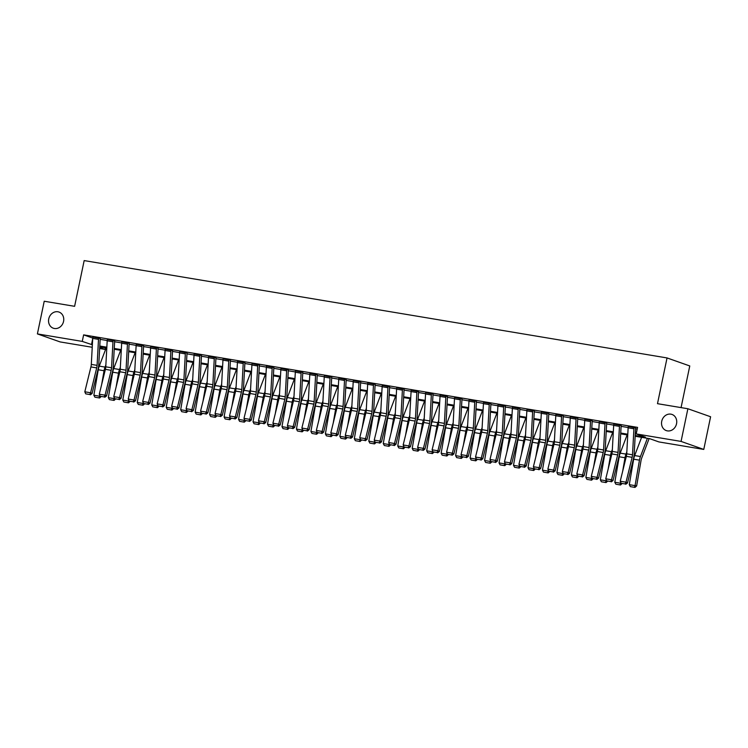 <?xml version="1.0" encoding="UTF-8"?>
<svg xmlns="http://www.w3.org/2000/svg" width="748" height="748" viewBox="0 0 748 748"><rect width="100%" height="100%" fill="white"/><g stroke="black" fill="none" stroke-linecap="round" stroke-linejoin="round"><path stroke-width="1.12" d="M63.561 321.378A8.565 7.489 109.4 0 1 53.304 328.213A8.565 7.489 109.4 0 1 48.742 318.9A8.565 7.489 109.4 0 1 58.999 312.056A8.565 7.489 109.4 0 1 63.561 321.378M676.538 423.761A8.565 7.489 109.4 0 1 666.281 430.596A8.565 7.489 109.4 0 1 661.728 421.283A8.565 7.489 109.4 0 1 671.985 414.439A8.565 7.489 109.4 0 1 676.538 423.761M681.063 407.613L689.768 365.95L667.048 357.937L84.169 260.584L74.613 306.315L44.225 301.238L37.4 333.907L82.261 341.406L92.369 344.8M667.048 357.937L657.492 403.677L687.88 408.745L710.6 416.758L703.775 449.426L658.913 441.928L649.703 438.683L635.164 436.252M105.318 347.755L104.972 349.41L99.652 348.521M92.238 347.278L60.12 341.92L37.4 333.907M635.202 435.467L645.412 437.169L636.202 433.924L637.567 427.389L83.626 334.87L92.743 338.077M100.148 339.34L107.207 340.518M114.622 341.752L121.681 342.93M129.095 344.174L136.155 345.352M143.56 346.586L150.619 347.764M158.034 349.007L165.093 350.186M172.508 351.42L179.567 352.598M186.972 353.841L194.031 355.019M201.446 356.254L208.505 357.432M215.92 358.675L222.979 359.853M230.384 361.088L237.443 362.266M244.858 363.509L251.917 364.687M259.332 365.922L266.391 367.1M273.805 368.343L280.855 369.521M288.27 370.756L295.329 371.934M302.744 373.177L309.803 374.355M317.217 375.589L324.267 376.768M331.682 378.011L338.741 379.189M346.156 380.423L353.215 381.602M360.63 382.845L367.679 384.023M375.094 385.257L382.153 386.436M389.568 387.679L396.627 388.857M404.042 390.091L411.101 391.269M418.506 392.513L425.565 393.691M432.98 394.925L440.039 396.103M447.454 397.347L454.513 398.525M461.918 399.759L468.977 400.937M476.392 402.181L483.451 403.359M490.866 404.593L497.925 405.771M505.33 407.015L512.389 408.193M519.804 409.427L526.863 410.605M534.278 411.849L541.337 413.027M548.742 414.261L555.801 415.439M563.216 416.683L570.275 417.861M577.69 419.095L584.749 420.273M592.154 421.517L599.213 422.695M606.628 423.929L613.687 425.107M621.102 426.351L628.161 427.529M635.566 428.763L637.221 429.043M633.921 428.791L628.133 427.828A4.684 2.253 99.5 0 1 628.329 426.388L634.117 427.351A4.684 2.253 99.5 0 0 633.921 428.791L632.509 454.803A6.695 3.216 -80.5 0 1 632.125 457.327L626.02 482.189L627.497 482.965L633.612 458.094A10.042 4.825 99.5 0 0 634.173 454.307L635.594 428.305A1.337 0.645 -80.5 0 1 635.65 427.893L628.301 426.491M619.456 426.379L613.669 425.406A4.684 2.253 99.5 0 1 613.856 423.966L619.643 424.939A4.684 2.253 99.5 0 0 619.456 426.379L618.035 452.381A6.695 3.216 -80.5 0 1 617.661 454.906L611.546 479.777L613.023 480.553L619.138 455.682A10.042 4.825 99.5 0 0 619.709 451.895L621.12 425.893A1.337 0.645 -80.5 0 1 621.177 425.481L613.837 424.069M604.982 423.957L599.195 422.994A4.684 2.253 99.5 0 1 599.382 421.554L605.169 422.517A4.684 2.253 99.5 0 0 604.982 423.957L603.561 449.969A6.695 3.216 -80.5 0 1 603.187 452.493L597.072 477.355L598.559 478.131L604.674 453.26A10.042 4.825 99.5 0 0 605.235 449.473L606.656 423.471A1.337 0.645 -80.5 0 1 606.703 423.059L599.363 421.657M590.509 421.545L584.721 420.572A4.684 2.253 99.5 0 1 584.917 419.132L590.705 420.105A4.684 2.253 99.5 0 0 590.509 421.545L589.097 447.547A6.695 3.216 -80.5 0 1 588.713 450.072L582.608 474.943L584.085 475.719L590.2 450.848A10.042 4.825 99.5 0 0 590.761 447.061L592.182 421.059A1.337 0.645 -80.5 0 1 592.238 420.647L584.889 419.235M576.044 419.123L570.256 418.16A4.684 2.253 99.5 0 1 570.444 416.72L576.231 417.683A4.684 2.253 99.5 0 0 576.044 419.123L574.623 445.135A6.695 3.216 -80.5 0 1 574.249 447.659L568.134 472.521L569.611 473.297L575.726 448.426A10.042 4.825 99.5 0 0 576.297 444.639L577.708 418.637A1.337 0.645 -80.5 0 1 577.765 418.226L570.425 416.823M561.57 416.711L555.783 415.738A4.684 2.253 99.5 0 1 555.97 414.299L561.757 415.271A4.684 2.253 99.5 0 0 561.57 416.711L560.149 442.713A6.695 3.216 -80.5 0 1 559.775 445.238L553.66 470.109L555.147 470.885L561.252 446.014A10.042 4.825 99.5 0 0 561.823 442.227L563.244 416.225A1.337 0.645 -80.5 0 1 563.291 415.813L555.951 414.401M547.097 414.289L541.309 413.326A4.684 2.253 99.5 0 1 541.505 411.886L547.293 412.849A4.684 2.253 99.5 0 0 547.097 414.289L545.685 440.301A6.695 3.216 -80.5 0 1 545.301 442.825L539.186 467.687L540.673 468.463L546.788 443.592A10.042 4.825 99.5 0 0 547.349 439.805L548.77 413.803A1.337 0.645 -80.5 0 1 548.826 413.392L541.477 411.989M532.632 411.877L526.844 410.904A4.684 2.253 99.5 0 1 527.031 409.465L532.819 410.437A4.684 2.253 99.5 0 0 532.632 411.877L531.211 437.879A6.695 3.216 -80.5 0 1 530.837 440.404L524.722 465.275L526.199 466.051L532.314 441.18A10.042 4.825 99.5 0 0 532.885 437.393L534.296 411.391A1.337 0.645 -80.5 0 1 534.353 410.979L527.013 409.567M518.158 409.455L512.371 408.492A4.684 2.253 99.5 0 1 512.558 407.052L518.345 408.015A4.684 2.253 99.5 0 0 518.158 409.455L516.737 435.458A6.695 3.216 -80.5 0 1 516.363 437.991L510.248 462.853L511.735 463.629L517.84 438.758A10.042 4.825 99.5 0 0 518.411 434.971L519.832 408.969A1.337 0.645 -80.5 0 1 519.879 408.558L512.539 407.155M503.685 407.043L497.897 406.071A4.684 2.253 99.5 0 1 498.093 404.631L503.881 405.603A4.684 2.253 99.5 0 0 503.685 407.043L502.273 433.045A6.695 3.216 -80.5 0 1 501.889 435.57L495.774 460.441L497.261 461.217L503.376 436.346A10.042 4.825 99.5 0 0 503.937 432.559L505.358 406.557A1.337 0.645 -80.5 0 1 505.414 406.145L498.065 404.733M489.22 404.621L483.432 403.658A4.684 2.253 99.5 0 1 483.619 402.218L489.407 403.181A4.684 2.253 99.5 0 0 489.22 404.621L487.799 430.624A6.695 3.216 -80.5 0 1 487.425 433.157L481.31 458.019L482.787 458.795L488.902 433.924A10.042 4.825 99.5 0 0 489.473 430.137L490.884 404.135A1.337 0.645 -80.5 0 1 490.94 403.724L483.601 402.321M474.746 402.209L468.959 401.237A4.684 2.253 99.5 0 1 469.146 399.797L474.933 400.769A4.684 2.253 99.5 0 0 474.746 402.209L473.325 428.211A6.695 3.216 -80.5 0 1 472.951 430.736L466.836 455.607L468.323 456.383L474.428 431.512A10.042 4.825 99.5 0 0 474.999 427.725L476.42 401.723A1.337 0.645 -80.5 0 1 476.467 401.311L469.127 399.899M460.272 399.787L454.485 398.824A4.684 2.253 99.5 0 1 454.681 397.384L460.469 398.347A4.684 2.253 99.5 0 0 460.272 399.787L458.861 425.79A6.695 3.216 -80.5 0 1 458.477 428.324L452.362 453.185L453.849 453.961L459.964 429.09A10.042 4.825 99.5 0 0 460.525 425.303L461.946 399.301A1.337 0.645 -80.5 0 1 462.002 398.89L454.653 397.487M445.808 397.375L440.02 396.403A4.684 2.253 99.5 0 1 440.207 394.963L445.995 395.935A4.684 2.253 99.5 0 0 445.808 397.375L444.387 423.377A6.695 3.216 -80.5 0 1 444.013 425.902L437.898 450.773L439.375 451.549L445.49 426.678A10.042 4.825 99.5 0 0 446.06 422.891L447.472 396.889A1.337 0.645 -80.5 0 1 447.528 396.477L440.189 395.066M431.334 394.953L425.547 393.99A4.684 2.253 99.5 0 1 425.734 392.55L431.521 393.513A4.684 2.253 99.5 0 0 431.334 394.953L429.913 420.956A6.695 3.216 -80.5 0 1 429.539 423.49L423.424 448.351L424.911 449.127L431.016 424.256A10.042 4.825 99.5 0 0 431.587 420.47L433.008 394.467A1.337 0.645 -80.5 0 1 433.055 394.056L425.715 392.653M416.86 392.541L411.073 391.569A4.684 2.253 99.5 0 1 411.26 390.129L417.057 391.101A4.684 2.253 99.5 0 0 416.86 392.541L415.449 418.543A6.695 3.216 -80.5 0 1 415.065 421.068L408.95 445.939L410.437 446.715L416.552 421.844A10.042 4.825 99.5 0 0 417.113 418.057L418.534 392.055A1.337 0.645 -80.5 0 1 418.59 391.643L411.241 390.232M402.396 390.119L396.608 389.156A4.684 2.253 99.5 0 1 396.795 387.716L402.583 388.68A4.684 2.253 99.5 0 0 402.396 390.119L400.975 416.122A6.695 3.216 -80.5 0 1 400.601 418.656L394.486 443.517L395.963 444.293L402.078 419.422A10.042 4.825 99.5 0 0 402.648 415.636L404.06 389.633A1.337 0.645 -80.5 0 1 404.116 389.222L396.777 387.819M387.922 387.707L382.135 386.735A4.684 2.253 99.5 0 1 382.322 385.295L388.109 386.267A4.684 2.253 99.5 0 0 387.922 387.707L386.501 413.709A6.695 3.216 -80.5 0 1 386.127 416.234L380.012 441.105L381.499 441.881L387.604 417.01A10.042 4.825 99.5 0 0 388.175 413.223L389.596 387.221A1.337 0.645 -80.5 0 1 389.643 386.81L382.303 385.398M373.448 385.285L367.661 384.322A4.684 2.253 99.5 0 1 367.848 382.883L373.645 383.846A4.684 2.253 99.5 0 0 373.448 385.285L372.036 411.288A6.695 3.216 -80.5 0 1 371.653 413.822L365.538 438.683L367.025 439.459L373.14 414.588A10.042 4.825 99.5 0 0 373.701 410.802L375.122 384.799A1.337 0.645 -80.5 0 1 375.178 384.388L367.829 382.985M358.984 382.873L353.196 381.901A4.684 2.253 99.5 0 1 353.383 380.461L359.171 381.433A4.684 2.253 99.5 0 0 358.984 382.873L357.563 408.876A6.695 3.216 -80.5 0 1 357.189 411.4L351.074 436.271L352.551 437.047L358.666 412.176A10.042 4.825 99.5 0 0 359.236 408.389L360.648 382.387A1.337 0.645 -80.5 0 1 360.704 381.976L353.365 380.564M344.51 380.452L338.722 379.488A4.684 2.253 99.5 0 1 338.909 378.049L344.697 379.012A4.684 2.253 99.5 0 0 344.51 380.452L343.089 406.454A6.695 3.216 -80.5 0 1 342.715 408.988L336.6 433.849L338.087 434.625L344.192 409.754A10.042 4.825 99.5 0 0 344.763 405.968L346.184 379.965A1.337 0.645 -80.5 0 1 346.231 379.554L338.891 378.151M330.036 378.039L324.249 377.067A4.684 2.253 99.5 0 1 324.436 375.627L330.233 376.599A4.684 2.253 99.5 0 0 330.036 378.039L328.624 404.042A6.695 3.216 -80.5 0 1 328.241 406.566L322.126 431.437L323.613 432.213L329.728 407.342A10.042 4.825 99.5 0 0 330.289 403.555L331.71 377.553A1.337 0.645 -80.5 0 1 331.766 377.142L324.417 375.73M315.572 375.618L309.784 374.654A4.684 2.253 99.5 0 1 309.971 373.215L315.759 374.178A4.684 2.253 99.5 0 0 315.572 375.618L314.151 401.62A6.695 3.216 -80.5 0 1 313.777 404.154L307.662 429.015L309.139 429.791L315.254 404.92A10.042 4.825 99.5 0 0 315.824 401.134L317.236 375.131A1.337 0.645 -80.5 0 1 317.292 374.72L309.953 373.317M301.098 373.205L295.31 372.233A4.684 2.253 99.5 0 1 295.497 370.793L301.285 371.765A4.684 2.253 99.5 0 0 301.098 373.205L299.677 399.208A6.695 3.216 -80.5 0 1 299.303 401.732L293.188 426.603L294.665 427.379L300.78 402.508A10.042 4.825 99.5 0 0 301.351 398.721L302.772 372.719A1.337 0.645 -80.5 0 1 302.818 372.308L295.479 370.896M286.624 370.784L280.837 369.821A4.684 2.253 99.5 0 1 281.024 368.381L286.811 369.344A4.684 2.253 99.5 0 0 286.624 370.784L285.212 396.786A6.695 3.216 -80.5 0 1 284.829 399.32L278.714 424.181L280.201 424.958L286.316 400.087A10.042 4.825 99.5 0 0 286.877 396.3L288.298 370.297A1.337 0.645 -80.5 0 1 288.354 369.886L281.005 368.484M272.16 368.371L266.363 367.399A4.684 2.253 99.5 0 1 266.559 365.959L272.347 366.931A4.684 2.253 99.5 0 0 272.16 368.371L270.739 394.374A6.695 3.216 -80.5 0 1 270.365 396.898L264.25 421.769L265.727 422.545L271.842 397.674A10.042 4.825 99.5 0 0 272.412 393.887L273.824 367.885A1.337 0.645 -80.5 0 1 273.88 367.474L266.54 366.062M257.686 365.95L251.898 364.987A4.684 2.253 99.5 0 1 252.085 363.547L257.873 364.51A4.684 2.253 99.5 0 0 257.686 365.95L256.265 391.952A6.695 3.216 -80.5 0 1 255.891 394.486L249.776 419.348L251.253 420.124L257.368 395.253A10.042 4.825 99.5 0 0 257.938 391.466L259.36 365.463A1.337 0.645 -80.5 0 1 259.406 365.052L252.067 363.65M243.212 363.537L237.425 362.565A4.684 2.253 99.5 0 1 237.612 361.125L243.399 362.097A4.684 2.253 99.5 0 0 243.212 363.537L241.8 389.54A6.695 3.216 -80.5 0 1 241.417 392.064L235.302 416.935L236.789 417.711L242.904 392.84A10.042 4.825 99.5 0 0 243.465 389.054L244.886 363.051A1.337 0.645 -80.5 0 1 244.942 362.64L237.593 361.228M228.748 361.116L222.951 360.153A4.684 2.253 99.5 0 1 223.147 358.713L228.935 359.676A4.684 2.253 99.5 0 0 228.748 361.116L227.327 387.118A6.695 3.216 -80.5 0 1 226.953 389.652L220.838 414.514L222.315 415.29L228.43 390.419A10.042 4.825 99.5 0 0 228.991 386.632L230.412 360.63A1.337 0.645 -80.5 0 1 230.468 360.218L223.128 358.816M214.274 358.703L208.486 357.731A4.684 2.253 99.5 0 1 208.673 356.291L214.461 357.264A4.684 2.253 99.5 0 0 214.274 358.703L212.853 384.706A6.695 3.216 -80.5 0 1 212.479 387.23L206.364 412.101L207.841 412.877L213.956 388.006A10.042 4.825 99.5 0 0 214.526 384.22L215.938 358.217A1.337 0.645 -80.5 0 1 215.994 357.806L208.655 356.394M199.8 356.282L194.013 355.319A4.684 2.253 99.5 0 1 194.2 353.879L199.987 354.842A4.684 2.253 99.5 0 0 199.8 356.282L198.379 382.284A6.695 3.216 -80.5 0 1 198.005 384.818L191.89 409.68L193.377 410.456L199.492 385.585A10.042 4.825 99.5 0 0 200.053 381.798L201.474 355.796A1.337 0.645 -80.5 0 1 201.53 355.384L194.181 353.982M185.326 353.869L179.539 352.897A4.684 2.253 99.5 0 1 179.735 351.457L185.523 352.43A4.684 2.253 99.5 0 0 185.326 353.869L183.915 379.872A6.695 3.216 -80.5 0 1 183.531 382.396L177.426 407.267L178.903 408.043L185.018 383.172A10.042 4.825 99.5 0 0 185.579 379.386L187 353.383A1.337 0.645 -80.5 0 1 187.056 352.972L179.716 351.56M170.862 351.448L165.074 350.485A4.684 2.253 99.5 0 1 165.261 349.045L171.049 350.008A4.684 2.253 99.5 0 0 170.862 351.448L169.441 377.45A6.695 3.216 -80.5 0 1 169.067 379.984L162.952 404.846L164.429 405.622L170.544 380.751A10.042 4.825 99.5 0 0 171.114 376.964L172.526 350.962A1.337 0.645 -80.5 0 1 172.582 350.55L165.243 349.148M156.388 349.036L150.6 348.063A4.684 2.253 99.5 0 1 150.787 346.623L156.575 347.596A4.684 2.253 99.5 0 0 156.388 349.036L154.967 375.038A6.695 3.216 -80.5 0 1 154.593 377.562L148.478 402.433L149.965 403.209L156.08 378.338A10.042 4.825 99.5 0 0 156.641 374.552L158.062 348.549A1.337 0.645 -80.5 0 1 158.118 348.138L150.769 346.726M141.914 346.614L136.127 345.651A4.684 2.253 99.5 0 1 136.323 344.211L142.111 345.174A4.684 2.253 99.5 0 0 141.914 346.614L140.502 372.616A6.695 3.216 -80.5 0 1 140.119 375.15L134.014 400.012L135.491 400.788L141.606 375.917A10.042 4.825 99.5 0 0 142.167 372.13L143.588 346.128A1.337 0.645 -80.5 0 1 143.644 345.716L136.295 344.314M127.45 344.202L121.662 343.229A4.684 2.253 99.5 0 1 121.849 341.789L127.637 342.762A4.684 2.253 99.5 0 0 127.45 344.202L126.029 370.204A6.695 3.216 -80.5 0 1 125.655 372.728L119.54 397.599L121.017 398.375L127.132 373.504A10.042 4.825 99.5 0 0 127.702 369.718L129.114 343.715A1.337 0.645 -80.5 0 1 129.17 343.304L121.831 341.892M112.976 341.78L107.188 340.817A4.684 2.253 99.5 0 1 107.375 339.377L113.163 340.34A4.684 2.253 99.5 0 0 112.976 341.78L111.555 367.782A6.695 3.216 -80.5 0 1 111.181 370.316L105.066 395.178L106.553 395.954L112.668 371.083A10.042 4.825 99.5 0 0 113.228 367.296L114.65 341.294A1.337 0.645 -80.5 0 1 114.706 340.882L107.357 339.48M98.502 339.368L92.715 338.395A4.684 2.253 99.5 0 1 92.911 336.955L98.699 337.928A4.684 2.253 99.5 0 0 98.502 339.368L97.09 365.37A6.695 3.216 -80.5 0 1 96.707 367.894L90.602 392.765L92.079 393.541L98.194 368.671A10.042 4.825 99.5 0 0 98.755 364.884L100.176 338.881A1.337 0.645 -80.5 0 1 100.232 338.47L92.883 337.058M687.88 408.745L681.063 441.414L703.775 449.426M83.626 334.87L82.261 341.406M636.202 433.924L681.063 441.414M99.783 346.034L106.842 347.212M114.257 348.456L121.307 349.634M128.731 350.868L135.781 352.046M143.195 353.29L150.255 354.468M157.669 355.702L164.719 356.88M172.143 358.124L179.193 359.302M186.607 360.536L193.667 361.714M201.081 362.958L208.131 364.136M215.555 365.37L222.605 366.548M230.019 367.792L237.079 368.97M244.493 370.204L251.543 371.382M258.967 372.626L266.017 373.804M273.431 375.038L280.491 376.216M287.905 377.459L294.964 378.638M302.379 379.872L309.429 381.05M316.843 382.293L323.903 383.472M331.317 384.706L338.377 385.884M345.791 387.127L352.841 388.306M360.256 389.54L367.315 390.718M374.729 391.961L381.789 393.139M389.203 394.374L396.253 395.552M403.677 396.795L410.727 397.973M418.141 399.208L425.201 400.386M432.615 401.629L439.665 402.807M447.089 404.042L454.139 405.22M461.553 406.463L468.613 407.641M476.027 408.876L483.077 410.054M490.501 411.297L497.551 412.475M504.965 413.709L512.025 414.888M519.439 416.131L526.489 417.309M533.913 418.543L540.963 419.721M548.378 420.965L555.437 422.143M562.851 423.377L569.901 424.555M577.325 425.799L584.375 426.977M591.79 428.211L598.849 429.389M606.263 430.633L613.313 431.811M620.737 433.045L627.787 434.223M99.708 347.549L104.972 349.41M627.74 435.018L620.69 433.84M613.276 432.596L606.217 431.418M598.802 430.184L591.752 429.006M584.328 427.763L577.278 426.584M569.864 425.35L562.805 424.172M555.39 422.929L548.34 421.75M540.916 420.516L533.866 419.338M526.452 418.095L519.393 416.916M511.978 415.682L504.928 414.504M497.504 413.261L490.454 412.083M483.04 410.848L475.98 409.67M468.566 408.427L461.516 407.249M454.092 406.014L447.042 404.836M439.628 403.593L432.568 402.415M425.154 401.18L418.104 400.002M410.68 398.759L403.63 397.581M396.216 396.346L389.156 395.168M381.742 393.925L374.692 392.747M367.268 391.513L360.218 390.334M352.804 389.091L345.744 387.913M338.33 386.679L331.28 385.501M323.856 384.257L316.806 383.079M309.392 381.845L302.332 380.667M294.918 379.423L287.858 378.245M280.444 377.011L273.394 375.833M265.979 374.589L258.92 373.411M251.506 372.177L244.446 370.999M237.032 369.755L229.982 368.577M222.567 367.343L215.508 366.165M208.094 364.921L201.034 363.743M193.62 362.509L186.57 361.331M179.146 360.087L172.096 358.909M164.682 357.675L157.622 356.497M150.208 355.253L143.158 354.075M135.734 352.841L128.684 351.663M121.269 350.419L114.21 349.241M106.796 348.007L99.746 346.829M92.696 338.76L91.471 344.65M628.133 427.828L626.721 453.83A6.695 3.216 -80.5 0 1 626.338 456.355L620.223 481.226L626.02 482.189L625.178 483.956L621.13 483.273L625.178 483.956M625.777 484.265L627.497 482.965M620.223 481.226L621.13 483.273M630.321 486.621L635.005 487.416L630.321 486.621L629.274 484.667L633.678 459.197A10.042 4.825 -80.5 0 1 634.669 455.56L641.606 437.328M629.274 484.667L635.061 485.63L639.465 460.16A10.042 4.825 -80.5 0 1 640.456 456.523L647.394 438.3M634.369 487.294L635.061 485.63L636.642 485.938L635.005 487.416M649.114 438.58L641.709 458.038A6.695 3.216 99.5 0 0 641.045 460.469L636.642 485.938M613.669 425.406L612.247 451.418A6.695 3.216 -80.5 0 1 611.873 453.943L605.758 478.804L611.546 479.777L610.714 481.534L606.656 480.861L610.714 481.534M611.303 481.843L613.023 480.553M605.758 478.804L606.656 480.861M599.195 422.994L597.774 448.996A6.695 3.216 -80.5 0 1 597.4 451.521L591.285 476.392L597.072 477.355L596.24 479.122L592.192 478.44L596.24 479.122M596.829 479.431L598.559 478.131M591.285 476.392L592.192 478.44M584.721 420.572L583.309 446.584A6.695 3.216 -80.5 0 1 582.926 449.109L576.811 473.97L582.608 474.943L581.766 476.7L577.718 476.027L581.766 476.7M582.365 477.009L584.085 475.719M576.811 473.97L577.718 476.027M615.847 484.199L620.531 485.003L615.847 484.199L614.809 482.254L619.204 456.776A10.042 4.825 -80.5 0 1 620.195 453.138L627.133 434.915M622.626 471.483L625.001 457.748A10.042 4.825 -80.5 0 1 625.983 454.101L626.824 451.895M614.809 482.254L620.597 483.217L620.737 482.385M619.905 484.882L620.597 483.217L621.261 483.348M622.046 483.638L620.531 485.003M601.383 481.787L606.067 482.582L601.383 481.787L600.335 479.833L604.739 454.363A10.042 4.825 -80.5 0 1 605.721 450.726L612.659 432.494M608.152 469.071L610.527 455.326A10.042 4.825 -80.5 0 1 611.509 451.689L612.35 449.483M600.335 479.833L606.123 480.796L606.263 479.973M605.431 482.46L606.123 480.796L606.787 480.927M607.572 481.226L606.067 482.582M586.909 479.365L591.593 480.169L586.909 479.365L585.862 477.42L590.265 451.942A10.042 4.825 -80.5 0 1 591.257 448.304L598.194 430.081M593.678 466.649L596.053 452.914A10.042 4.825 -80.5 0 1 597.044 449.268L597.886 447.061M585.862 477.42L591.649 478.383L591.799 477.551M590.957 480.048L591.649 478.383L592.322 478.514M593.099 478.804L591.593 480.169M570.256 418.16L568.835 444.162A6.695 3.216 -80.5 0 1 568.461 446.687L562.346 471.558L568.134 472.521L567.302 474.288L563.244 473.606L567.302 474.288M567.891 474.597L569.611 473.297M562.346 471.558L563.244 473.606M572.435 476.953L577.119 477.748L572.435 476.953L571.397 474.999L575.792 449.529A10.042 4.825 -80.5 0 1 576.783 445.892L583.721 427.66M579.214 464.237L581.589 450.492A10.042 4.825 -80.5 0 1 582.57 446.855L583.412 444.649M571.397 474.999L577.185 475.962L577.325 475.139M576.493 477.626L577.185 475.962L577.849 476.093M578.634 476.392L577.119 477.748M555.783 415.738L554.361 441.75A6.695 3.216 -80.5 0 1 553.988 444.275L547.873 469.136L553.66 470.109L552.828 471.866L548.77 471.193L552.828 471.866M553.417 472.175L555.147 470.885M547.873 469.136L548.77 471.193M541.309 413.326L539.897 439.328A6.695 3.216 -80.5 0 1 539.514 441.853L533.399 466.724L539.186 467.687L538.354 469.454L534.306 468.772L538.354 469.454M538.953 469.763L540.673 468.463M533.399 466.724L534.306 468.772M526.844 410.904L525.423 436.916A6.695 3.216 -80.5 0 1 525.049 439.441L518.934 464.302L524.722 465.275L523.88 467.033L519.832 466.359L523.88 467.033M524.479 467.341L526.199 466.051M518.934 464.302L519.832 466.359M512.371 408.492L510.949 434.495A6.695 3.216 -80.5 0 1 510.575 437.019L504.461 461.89L510.248 462.853L509.416 464.62L505.358 463.938L509.416 464.62M510.005 464.929L511.735 463.629M504.461 461.89L505.358 463.938M497.897 406.071L496.485 432.082A6.695 3.216 -80.5 0 1 496.102 434.607L489.987 459.468L495.774 460.441L494.942 462.199L490.894 461.525L494.942 462.199M495.541 462.507L497.261 461.217M489.987 459.468L490.894 461.525M557.971 474.531L562.655 475.335L557.971 474.531L556.923 472.586L561.327 447.108A10.042 4.825 -80.5 0 1 562.309 443.471L569.247 425.247M564.74 461.815L567.115 448.08A10.042 4.825 -80.5 0 1 568.097 444.434L568.938 442.227M556.923 472.586L562.711 473.549L562.851 472.717M562.019 475.214L562.711 473.549L563.375 473.68M564.16 473.97L562.655 475.335M543.497 472.119L548.181 472.914L543.497 472.119L542.45 470.165L546.853 444.695A10.042 4.825 -80.5 0 1 547.845 441.058L554.782 422.826M550.266 459.403L552.641 445.658A10.042 4.825 -80.5 0 1 553.632 442.021L554.474 439.815M542.45 470.165L548.237 471.128L548.387 470.305M547.545 472.792L548.237 471.128L548.91 471.259M549.687 471.558L548.181 472.914M529.023 469.697L533.707 470.501L529.023 469.697L527.985 467.752L532.38 442.274A10.042 4.825 -80.5 0 1 533.371 438.637L540.308 420.413M535.792 456.981L538.177 443.246A10.042 4.825 -80.5 0 1 539.158 439.6L540 437.393M527.985 467.752L533.773 468.716L533.913 467.883M533.081 470.38L533.773 468.716L534.437 468.846M535.213 469.136L533.707 470.501M514.559 467.285L519.243 468.08L514.559 467.285L513.511 465.331L517.915 439.861A10.042 4.825 -80.5 0 1 518.897 436.224L525.835 417.992M521.328 454.569L523.703 440.824A10.042 4.825 -80.5 0 1 524.685 437.187L525.526 434.981M513.511 465.331L519.299 466.294L519.439 465.471M518.607 467.958L519.299 466.294L519.963 466.425M520.748 466.724L519.243 468.08M500.085 464.863L504.769 465.667L500.085 464.863L499.038 462.919L503.441 437.44A10.042 4.825 -80.5 0 1 504.433 433.803L511.37 415.579M506.854 452.147L509.229 438.412A10.042 4.825 -80.5 0 1 510.22 434.766L511.062 432.559M499.038 462.919L504.825 463.882L504.975 463.049M504.133 465.546L504.825 463.882L505.498 464.012M506.274 464.302L504.769 465.667M483.432 403.658L482.011 429.661A6.695 3.216 -80.5 0 1 481.637 432.185L475.522 457.056L481.31 458.019L480.468 459.786L476.42 459.104L480.468 459.786M481.067 460.095L482.787 458.795M475.522 457.056L476.42 459.104M485.611 462.451L490.295 463.246L485.611 462.451L484.573 460.497L488.968 435.027A10.042 4.825 -80.5 0 1 489.959 431.39L496.896 413.158M492.38 449.735L494.755 435.991A10.042 4.825 -80.5 0 1 495.746 432.353L496.588 430.147M484.573 460.497L490.361 461.46L490.501 460.637M489.669 463.124L490.361 461.46L491.025 461.591M491.801 461.89L490.295 463.246M468.959 401.237L467.537 427.248A6.695 3.216 -80.5 0 1 467.163 429.773L461.049 454.634L466.836 455.607L466.004 457.365L461.946 456.691L466.004 457.365M466.593 457.673L468.323 456.383M461.049 454.634L461.946 456.691M471.147 460.029L475.831 460.833L471.147 460.029L470.099 458.085L474.503 432.606A10.042 4.825 -80.5 0 1 475.485 428.969L482.423 410.746M477.916 447.313L480.291 433.578A10.042 4.825 -80.5 0 1 481.273 429.932L482.114 427.725M470.099 458.085L475.887 459.048L476.027 458.215M475.195 460.712L475.887 459.048L476.551 459.179M477.336 459.468L475.831 460.833M454.485 398.824L453.073 424.827A6.695 3.216 -80.5 0 1 452.69 427.351L446.575 452.222L452.362 453.185L451.53 454.952L447.482 454.27L451.53 454.952M452.119 455.261L453.849 453.961M446.575 452.222L447.482 454.27M456.673 457.617L461.357 458.412L456.673 457.617L455.626 455.663L460.029 430.194A10.042 4.825 -80.5 0 1 461.02 426.556L467.958 408.324M463.442 444.901L465.817 431.157A10.042 4.825 -80.5 0 1 466.808 427.519L467.65 425.313M455.626 455.663L461.413 456.626L461.563 455.803M460.721 458.29L461.413 456.626L462.077 456.757M462.862 457.056L461.357 458.412M440.02 396.403L438.599 422.414A6.695 3.216 -80.5 0 1 438.225 424.939L432.11 449.8L437.898 450.773L437.056 452.531L433.008 451.857L437.056 452.531M437.655 452.839L439.375 451.549M432.11 449.8L433.008 451.857M442.199 455.195L446.883 456L442.199 455.195L441.152 453.251L445.556 427.772A10.042 4.825 -80.5 0 1 446.547 424.135L453.484 405.912M448.968 442.479L451.343 428.744A10.042 4.825 -80.5 0 1 452.334 425.098L453.176 422.891M441.152 453.251L446.949 454.214L447.089 453.382M446.257 455.878L446.949 454.214L447.613 454.345M448.389 454.634L446.883 456M425.547 393.99L424.125 419.993A6.695 3.216 -80.5 0 1 423.751 422.517L417.636 447.388L423.424 448.351L422.592 450.118L418.534 449.436L422.592 450.118M423.181 450.427L424.911 449.127M417.636 447.388L418.534 449.436M427.734 452.783L432.419 453.578L427.734 452.783L426.687 450.829L431.091 425.36A10.042 4.825 -80.5 0 1 432.073 421.722L439.011 403.49M434.504 440.067L436.879 426.323A10.042 4.825 -80.5 0 1 437.861 422.685L438.702 420.479M426.687 450.829L432.475 451.792L432.615 450.969M431.783 453.456L432.475 451.792L433.139 451.923M433.924 452.222L432.419 453.578M411.073 391.569L409.661 417.58A6.695 3.216 -80.5 0 1 409.278 420.105L403.163 444.966L408.95 445.939L408.118 447.697L404.07 447.024L408.118 447.697M408.707 448.005L410.437 446.715M403.163 444.966L404.07 447.024M413.261 450.361L417.945 451.166L413.261 450.361L412.213 448.417L416.617 422.938A10.042 4.825 -80.5 0 1 417.599 419.301L424.546 401.078M420.03 437.645L422.405 423.91A10.042 4.825 -80.5 0 1 423.396 420.264L424.238 418.057M412.213 448.417L418.001 449.38L418.151 448.548M417.309 451.044L418.001 449.38L418.665 449.511M419.45 449.8L417.945 451.166M396.608 389.156L395.187 415.159A6.695 3.216 -80.5 0 1 394.813 417.683L388.698 442.554L394.486 443.517L393.644 445.284L389.596 444.602L393.644 445.284M394.243 445.593L395.963 444.293M388.698 442.554L389.596 444.602M382.135 386.735L380.713 412.746A6.695 3.216 -80.5 0 1 380.339 415.271L374.224 440.133L380.012 441.105L379.18 442.863L375.122 442.19L379.18 442.863M379.769 443.171L381.499 441.881M374.224 440.133L375.122 442.19M367.661 384.322L366.249 410.325A6.695 3.216 -80.5 0 1 365.866 412.849L359.751 437.72L365.538 438.683L364.706 440.45L360.658 439.768L364.706 440.45M365.295 440.759L367.025 439.459M359.751 437.72L360.658 439.768M353.196 381.901L351.775 407.912A6.695 3.216 -80.5 0 1 351.401 410.437L345.286 435.299L351.074 436.271L350.232 438.029L346.184 437.356L350.232 438.029M350.831 438.337L352.551 437.047M345.286 435.299L346.184 437.356M338.722 379.488L337.301 405.491A6.695 3.216 -80.5 0 1 336.927 408.015L330.812 432.886L336.6 433.849L335.768 435.617L331.71 434.934L335.768 435.617M336.357 435.925L338.087 434.625M330.812 432.886L331.71 434.934M324.249 377.067L322.827 403.079A6.695 3.216 -80.5 0 1 322.453 405.603L316.339 430.465L322.126 431.437L321.294 433.195L317.246 432.522L321.294 433.195M321.883 433.503L323.613 432.213M316.339 430.465L317.246 432.522M309.784 374.654L308.363 400.657A6.695 3.216 -80.5 0 1 307.98 403.181L301.874 428.052L307.662 429.015L306.82 430.783L302.772 430.1L306.82 430.783M307.419 431.091L309.139 429.791M301.874 428.052L302.772 430.1M295.31 372.233L293.889 398.245A6.695 3.216 -80.5 0 1 293.515 400.769L287.4 425.631L293.188 426.603L292.356 428.361L288.298 427.688L292.356 428.361M292.945 428.669L294.665 427.379M287.4 425.631L288.298 427.688M280.837 369.821L279.415 395.823A6.695 3.216 -80.5 0 1 279.041 398.347L272.926 423.218L278.714 424.181L277.882 425.949L273.833 425.266L277.882 425.949M278.471 426.257L280.201 424.958M272.926 423.218L273.833 425.266M266.363 367.399L264.951 393.411A6.695 3.216 -80.5 0 1 264.568 395.935L258.462 420.797L264.25 421.769L263.408 423.527L259.36 422.854L263.408 423.527M264.007 423.836L265.727 422.545M258.462 420.797L259.36 422.854M251.898 364.987L250.477 390.989A6.695 3.216 -80.5 0 1 250.103 393.513L243.988 418.384L249.776 419.348L248.944 421.115L244.886 420.432L248.944 421.115M249.533 421.423L251.253 420.124M243.988 418.384L244.886 420.432M237.425 362.565L236.003 388.577A6.695 3.216 -80.5 0 1 235.629 391.101L229.514 415.963L235.302 416.935L234.47 418.693L230.421 418.02L234.47 418.693M235.059 419.002L236.789 417.711M229.514 415.963L230.421 418.02M222.951 360.153L221.539 386.155A6.695 3.216 -80.5 0 1 221.156 388.68L215.05 413.551L220.838 414.514L219.996 416.281L215.948 415.598L219.996 416.281M220.595 416.589L222.315 415.29M215.05 413.551L215.948 415.598M208.486 357.731L207.065 383.743A6.695 3.216 -80.5 0 1 206.691 386.267L200.576 411.129L206.364 412.101L205.532 413.859L201.474 413.186L205.532 413.859M206.121 414.168L207.841 412.877M200.576 411.129L201.474 413.186M194.013 355.319L192.591 381.321A6.695 3.216 -80.5 0 1 192.217 383.846L186.102 408.717L191.89 409.68L191.058 411.447L187.009 410.764L191.058 411.447M191.647 411.755L193.377 410.456M186.102 408.717L187.009 410.764M179.539 352.897L178.127 378.909A6.695 3.216 -80.5 0 1 177.744 381.433L171.638 406.295L177.426 407.267L176.584 409.025L172.536 408.352L176.584 409.025M177.183 409.334L178.903 408.043M171.638 406.295L172.536 408.352M165.074 350.485L163.653 376.487A6.695 3.216 -80.5 0 1 163.279 379.012L157.164 403.883L162.952 404.846L162.12 406.613L158.062 405.93L162.12 406.613M162.709 406.921L164.429 405.622M157.164 403.883L158.062 405.93M150.6 348.063L149.179 374.075A6.695 3.216 -80.5 0 1 148.805 376.599L142.69 401.461L148.478 402.433L147.646 404.191L143.597 403.518L147.646 404.191M148.235 404.5L149.965 403.209M142.69 401.461L143.597 403.518M398.787 447.949L403.471 448.744L398.787 447.949L397.74 445.995L402.144 420.526A10.042 4.825 -80.5 0 1 403.135 416.888L410.072 398.656M405.556 435.233L407.931 421.489A10.042 4.825 -80.5 0 1 408.922 417.851L409.764 415.645M397.74 445.995L403.537 446.958L403.677 446.135M402.845 448.622L403.537 446.958L404.201 447.089M404.977 447.388L403.471 448.744M384.322 445.528L389.007 446.332L384.322 445.528L383.275 443.583L387.679 418.104A10.042 4.825 -80.5 0 1 388.661 414.467L395.599 396.244M391.092 432.812L393.467 419.076A10.042 4.825 -80.5 0 1 394.448 415.43L395.29 413.223M383.275 443.583L389.063 444.546L389.203 443.714M388.371 446.21L389.063 444.546L389.727 444.677M390.512 444.966L389.007 446.332M369.849 443.115L374.533 443.91L369.849 443.115L368.801 441.161L373.205 415.692A10.042 4.825 -80.5 0 1 374.187 412.055L381.134 393.822M376.618 430.399L378.993 416.655A10.042 4.825 -80.5 0 1 379.984 413.018L380.816 410.811M368.801 441.161L374.589 442.124L374.739 441.301M373.897 443.788L374.589 442.124L375.253 442.255M376.038 442.554L374.533 443.91M355.375 440.694L360.059 441.498L355.375 440.694L354.328 438.749L358.731 413.27A10.042 4.825 -80.5 0 1 359.723 409.633L366.66 391.41M362.144 427.978L364.519 414.242A10.042 4.825 -80.5 0 1 365.51 410.596L366.352 408.389M354.328 438.749L360.125 439.712L360.265 438.88M359.433 441.376L360.125 439.712L360.788 439.843M361.565 440.133L360.059 441.498M340.91 438.281L345.595 439.076L340.91 438.281L339.863 436.327L344.267 410.858A10.042 4.825 -80.5 0 1 345.249 407.221L352.186 388.988M347.68 425.565L350.055 411.821A10.042 4.825 -80.5 0 1 351.036 408.184L351.878 405.977M339.863 436.327L345.651 437.29L345.791 436.467M344.959 438.954L345.651 437.29L346.315 437.421M347.1 437.72L345.595 439.076M326.437 435.86L331.121 436.664L326.437 435.86L325.389 433.915L329.793 408.436A10.042 4.825 -80.5 0 1 330.775 404.799L337.722 386.576M333.206 423.144L335.581 409.408A10.042 4.825 -80.5 0 1 336.572 405.762L337.404 403.555M325.389 433.915L331.177 434.878L331.327 434.046M330.485 436.542L331.177 434.878L331.841 435.009M332.626 435.299L331.121 436.664M311.963 433.447L316.647 434.242L311.963 433.447L310.916 431.493L315.319 406.024A10.042 4.825 -80.5 0 1 316.311 402.387L323.248 384.154M318.732 420.731L321.107 406.987A10.042 4.825 -80.5 0 1 322.098 403.35L322.94 401.143M310.916 431.493L316.703 432.456L316.853 431.633M316.021 434.121L316.703 432.456L317.376 432.587M318.152 432.886L316.647 434.242M297.498 431.026L302.183 431.83L297.498 431.026L296.451 429.081L300.855 403.602A10.042 4.825 -80.5 0 1 301.837 399.965L308.774 381.742M304.268 418.31L306.643 404.575A10.042 4.825 -80.5 0 1 307.624 400.928L308.466 398.721M296.451 429.081L302.239 430.044L302.379 429.212M301.547 431.708L302.239 430.044L302.903 430.175M303.688 430.465L302.183 431.83M283.024 428.613L287.709 429.408L283.024 428.613L281.977 426.659L286.381 401.19A10.042 4.825 -80.5 0 1 287.363 397.553L294.301 379.32M289.794 415.897L292.169 402.153A10.042 4.825 -80.5 0 1 293.151 398.516L293.992 396.309M281.977 426.659L287.765 427.622L287.915 426.799M287.073 429.287L287.765 427.622L288.429 427.753M289.214 428.052L287.709 429.408M268.551 426.192L273.235 426.996L268.551 426.192L267.504 424.247L271.907 398.768A10.042 4.825 -80.5 0 1 272.898 395.131L279.836 376.908M275.32 413.476L277.695 399.741A10.042 4.825 -80.5 0 1 278.686 396.094L279.528 393.887M267.504 424.247L273.291 425.21L273.441 424.378M272.609 426.874L273.291 425.21L273.964 425.341M274.74 425.631L273.235 426.996M254.086 423.779L258.771 424.574L254.086 423.779L253.039 421.825L257.443 396.356A10.042 4.825 -80.5 0 1 258.425 392.719L265.362 374.486M260.856 411.063L263.231 397.319A10.042 4.825 -80.5 0 1 264.212 393.682L265.054 391.475M253.039 421.825L258.827 422.788L258.967 421.966M258.135 424.453L258.827 422.788L259.491 422.919M260.276 423.218L258.771 424.574M239.612 421.358L244.297 422.162L239.612 421.358L238.565 419.413L242.969 393.934A10.042 4.825 -80.5 0 1 243.951 390.297L250.889 372.074M246.382 408.642L248.757 394.907A10.042 4.825 -80.5 0 1 249.739 391.26L250.58 389.054M238.565 419.413L244.353 420.376L244.493 419.544M243.661 422.04L244.353 420.376L245.017 420.507M245.802 420.797L244.297 422.162M225.139 418.945L229.823 419.74L225.139 418.945L224.091 416.991L228.495 391.522A10.042 4.825 -80.5 0 1 229.486 387.885L236.424 369.652M231.908 406.229L234.283 392.485A10.042 4.825 -80.5 0 1 235.274 388.848L236.116 386.641M224.091 416.991L229.879 417.954L230.029 417.132M229.197 419.619L229.879 417.954L230.552 418.085M231.328 418.384L229.823 419.74M210.674 416.524L215.359 417.328L210.674 416.524L209.627 414.579L214.031 389.1A10.042 4.825 -80.5 0 1 215.013 385.463L221.95 367.24M217.444 403.808L219.819 390.073A10.042 4.825 -80.5 0 1 220.8 386.426L221.642 384.22M209.627 414.579L215.415 415.542L215.555 414.71M214.723 417.206L215.415 415.542L216.079 415.673M216.864 415.963L215.359 417.328M196.2 414.111L200.885 414.906L196.2 414.111L195.153 412.157L199.557 386.688A10.042 4.825 -80.5 0 1 200.539 383.051L207.477 364.818M202.97 401.396L205.345 387.651A10.042 4.825 -80.5 0 1 206.326 384.014L207.168 381.807M195.153 412.157L200.941 413.12L201.081 412.298M200.249 414.785L200.941 413.12L201.605 413.251M202.39 413.551L200.885 414.906M181.727 411.69L186.411 412.494L181.727 411.69L180.679 409.745L185.083 384.266A10.042 4.825 -80.5 0 1 186.074 380.629L193.012 362.406M188.496 398.974L190.871 385.239A10.042 4.825 -80.5 0 1 191.862 381.592L192.704 379.386M180.679 409.745L186.467 410.708L186.617 409.876M185.785 412.372L186.467 410.708L187.14 410.839M187.916 411.129L186.411 412.494M167.262 409.278L171.937 410.072L167.262 409.278L166.215 407.323L170.619 381.854A10.042 4.825 -80.5 0 1 171.601 378.217L178.538 359.984M174.032 396.562L176.406 382.817A10.042 4.825 -80.5 0 1 177.388 379.18L178.23 376.973M166.215 407.323L172.003 408.286L172.143 407.464M171.311 409.951L172.003 408.286L172.666 408.417M173.452 408.717L171.937 410.072M152.788 406.856L157.473 407.66L152.788 406.856L151.741 404.911L156.145 379.432A10.042 4.825 -80.5 0 1 157.127 375.795L164.064 357.572M159.558 394.14L161.933 380.405A10.042 4.825 -80.5 0 1 162.914 376.758L163.756 374.552M151.741 404.911L157.529 405.874L157.669 405.042M156.837 407.538L157.529 405.874L158.193 406.005M158.978 406.295L157.473 407.66M136.127 345.651L134.715 371.653A6.695 3.216 -80.5 0 1 134.331 374.178L128.226 399.049L134.014 400.012L133.172 401.779L129.124 401.096L133.172 401.779M133.77 402.087L135.491 400.788M128.226 399.049L129.124 401.096M138.315 404.444L142.999 405.238L138.315 404.444L137.267 402.489L141.671 377.02A10.042 4.825 -80.5 0 1 142.662 373.383L149.6 355.15M145.084 391.728L147.459 377.983A10.042 4.825 -80.5 0 1 148.45 374.346L149.291 372.139M137.267 402.489L143.055 403.453L143.205 402.63M142.372 405.117L143.055 403.453L143.728 403.583M144.504 403.883L142.999 405.238M121.662 343.229L120.241 369.241A6.695 3.216 -80.5 0 1 119.867 371.765L113.752 396.627L119.54 397.599L118.708 399.357L114.65 398.684L118.708 399.357M119.297 399.666L121.017 398.375M113.752 396.627L114.65 398.684M123.85 402.022L128.525 402.826L123.85 402.022L122.803 400.077L127.207 374.598A10.042 4.825 -80.5 0 1 128.189 370.961L135.126 352.738M130.619 389.306L132.994 375.571A10.042 4.825 -80.5 0 1 133.976 371.924L134.818 369.718M122.803 400.077L128.591 401.04L128.731 400.208M127.899 402.704L128.591 401.04L129.254 401.171M130.04 401.461L128.525 402.826M107.188 340.817L105.767 366.819A6.695 3.216 -80.5 0 1 105.393 369.344L99.278 394.215L105.066 395.178L104.234 396.945L100.185 396.262L104.234 396.945M104.823 397.253L106.553 395.954M99.278 394.215L100.185 396.262M109.376 399.61L114.061 400.404L109.376 399.61L108.329 397.656L112.733 372.186A10.042 4.825 -80.5 0 1 113.715 368.549L120.652 350.316M116.146 386.894L118.521 373.149A10.042 4.825 -80.5 0 1 119.502 369.512L120.344 367.305M108.329 397.656L114.117 398.619L114.257 397.796M113.425 400.283L114.117 398.619L114.781 398.749M115.566 399.049L114.061 400.404M92.715 338.395L91.303 364.407A6.695 3.216 -80.5 0 1 90.919 366.931L84.814 391.793L90.602 392.765L89.76 394.523L85.711 393.85L89.76 394.523M90.358 394.832L92.079 393.541M84.814 391.793L85.711 393.85M94.903 397.188L99.587 397.992L94.903 397.188L93.855 395.243L98.259 369.764A10.042 4.825 -80.5 0 1 99.25 366.127L106.188 347.904M101.672 384.472L104.047 370.737A10.042 4.825 -80.5 0 1 105.038 367.09L105.879 364.884M93.855 395.243L99.643 396.206L99.793 395.374M98.96 397.871L99.643 396.206L100.316 396.337M101.092 396.627L99.587 397.992M632.509 454.803L626.721 453.83M632.125 457.327L626.338 456.355M633.678 459.197L639.465 460.16M634.669 455.56L640.456 456.523M618.035 452.381L612.247 451.418M617.661 454.906L611.873 453.943M603.561 449.969L597.774 448.996M603.187 452.493L597.4 451.521M589.097 447.547L583.309 446.584M588.713 450.072L582.926 449.109M619.204 456.776L625.001 457.748M620.195 453.138L625.983 454.101M604.739 454.363L610.527 455.326M605.721 450.726L611.509 451.689M590.265 451.942L596.053 452.914M591.257 448.304L597.044 449.268M574.623 445.135L568.835 444.162M574.249 447.659L568.461 446.687M575.792 449.529L581.589 450.492M576.783 445.892L582.57 446.855M560.149 442.713L554.361 441.75M559.775 445.238L553.988 444.275M545.685 440.301L539.897 439.328M545.301 442.825L539.514 441.853M531.211 437.879L525.423 436.916M530.837 440.404L525.049 439.441M516.737 435.458L510.949 434.495M516.363 437.991L510.575 437.019M502.273 433.045L496.485 432.082M501.889 435.57L496.102 434.607M561.327 447.108L567.115 448.08M562.309 443.471L568.097 444.434M546.853 444.695L552.641 445.658M547.845 441.058L553.632 442.021M532.38 442.274L538.177 443.246M533.371 438.637L539.158 439.6M517.915 439.861L523.703 440.824M518.897 436.224L524.685 437.187M503.441 437.44L509.229 438.412M504.433 433.803L510.22 434.766M487.799 430.624L482.011 429.661M487.425 433.157L481.637 432.185M488.968 435.027L494.755 435.991M489.959 431.39L495.746 432.353M473.325 428.211L467.537 427.248M472.951 430.736L467.163 429.773M474.503 432.606L480.291 433.578M475.485 428.969L481.273 429.932M458.861 425.79L453.073 424.827M458.477 428.324L452.69 427.351M460.029 430.194L465.817 431.157M461.02 426.556L466.808 427.519M444.387 423.377L438.599 422.414M444.013 425.902L438.225 424.939M445.556 427.772L451.343 428.744M446.547 424.135L452.334 425.098M429.913 420.956L424.125 419.993M429.539 423.49L423.751 422.517M431.091 425.36L436.879 426.323M432.073 421.722L437.861 422.685M415.449 418.543L409.661 417.58M415.065 421.068L409.278 420.105M416.617 422.938L422.405 423.91M417.599 419.301L423.396 420.264M400.975 416.122L395.187 415.159M400.601 418.656L394.813 417.683M386.501 413.709L380.713 412.746M386.127 416.234L380.339 415.271M372.036 411.288L366.249 410.325M371.653 413.822L365.866 412.849M357.563 408.876L351.775 407.912M357.189 411.4L351.401 410.437M343.089 406.454L337.301 405.491M342.715 408.988L336.927 408.015M328.624 404.042L322.827 403.079M328.241 406.566L322.453 405.603M314.151 401.62L308.363 400.657M313.777 404.154L307.98 403.181M299.677 399.208L293.889 398.245M299.303 401.732L293.515 400.769M285.212 396.786L279.415 395.823M284.829 399.32L279.041 398.347M270.739 394.374L264.951 393.411M270.365 396.898L264.568 395.935M256.265 391.952L250.477 390.989M255.891 394.486L250.103 393.513M241.8 389.54L236.003 388.577M241.417 392.064L235.629 391.101M227.327 387.118L221.539 386.155M226.953 389.652L221.156 388.68M212.853 384.706L207.065 383.743M212.479 387.23L206.691 386.267M198.379 382.284L192.591 381.321M198.005 384.818L192.217 383.846M183.915 379.872L178.127 378.909M183.531 382.396L177.744 381.433M169.441 377.45L163.653 376.487M169.067 379.984L163.279 379.012M154.967 375.038L149.179 374.075M154.593 377.562L148.805 376.599M402.144 420.526L407.931 421.489M403.135 416.888L408.922 417.851M387.679 418.104L393.467 419.076M388.661 414.467L394.448 415.43M373.205 415.692L378.993 416.655M374.187 412.055L379.984 413.018M358.731 413.27L364.519 414.242M359.723 409.633L365.51 410.596M344.267 410.858L350.055 411.821M345.249 407.221L351.036 408.184M329.793 408.436L335.581 409.408M330.775 404.799L336.572 405.762M315.319 406.024L321.107 406.987M316.311 402.387L322.098 403.35M300.855 403.602L306.643 404.575M301.837 399.965L307.624 400.928M286.381 401.19L292.169 402.153M287.363 397.553L293.151 398.516M271.907 398.768L277.695 399.741M272.898 395.131L278.686 396.094M257.443 396.356L263.231 397.319M258.425 392.719L264.212 393.682M242.969 393.934L248.757 394.907M243.951 390.297L249.739 391.26M228.495 391.522L234.283 392.485M229.486 387.885L235.274 388.848M214.031 389.1L219.819 390.073M215.013 385.463L220.8 386.426M199.557 386.688L205.345 387.651M200.539 383.051L206.326 384.014M185.083 384.266L190.871 385.239M186.074 380.629L191.862 381.592M170.619 381.854L176.406 382.817M171.601 378.217L177.388 379.18M156.145 379.432L161.933 380.405M157.127 375.795L162.914 376.758M140.502 372.616L134.715 371.653M140.119 375.15L134.331 374.178M141.671 377.02L147.459 377.983M142.662 373.383L148.45 374.346M126.029 370.204L120.241 369.241M125.655 372.728L119.867 371.765M127.207 374.598L132.994 375.571M128.189 370.961L133.976 371.924M111.555 367.782L105.767 366.819M111.181 370.316L105.393 369.344M112.733 372.186L118.521 373.149M113.715 368.549L119.502 369.512M97.09 365.37L91.303 364.407M96.707 367.894L90.919 366.931M98.259 369.764L104.047 370.737M99.25 366.127L105.038 367.09"/></g></svg>
